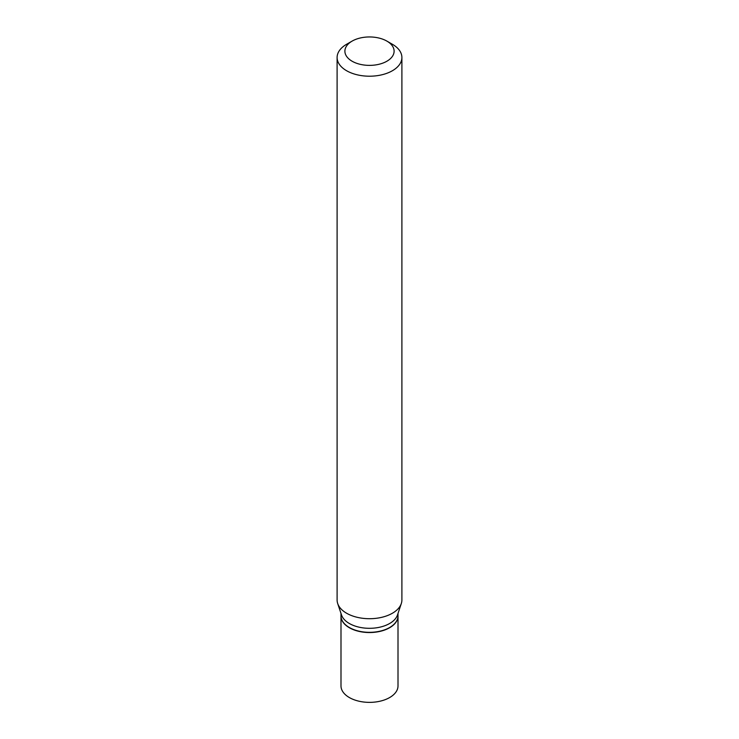 <?xml version="1.0" encoding="UTF-8"?>
<svg xmlns="http://www.w3.org/2000/svg" width="739" height="739" viewBox="0 0 739 739"><rect width="100%" height="100%" fill="white"/><g stroke="black" fill="none" stroke-linecap="round" stroke-linejoin="round"><path stroke-width="1.11" d="M340.993 615.984A28.507 16.461 0 0 0 340.993 616.086L340.993 685.912A28.507 16.461 0 0 0 349.344 697.542A28.507 16.461 0 0 0 380.409 701.117A28.507 16.461 0 0 0 398.007 685.912L398.007 616.086A28.507 16.461 0 0 0 398.007 615.984M340.993 616.086A28.507 16.461 0 0 0 349.344 627.725A28.507 16.461 0 0 0 380.409 631.291A28.507 16.461 0 0 0 398.007 616.086M389.564 627.568A28.248 16.304 0 0 1 389.471 627.614A28.248 16.304 0 0 1 349.529 627.614L349.344 627.513A28.507 16.461 0 0 0 389.656 627.513A28.507 16.461 0 0 0 398.007 615.873L398.007 613.425M352.097 41.116L346.591 44.285A32.396 18.697 0 0 0 337.104 57.513L337.104 600.013A32.396 18.697 0 0 0 337.695 603.551L341.51 614.977A28.507 16.461 0 0 0 349.344 623.494A28.507 16.461 0 0 0 377.851 627.587A28.507 16.461 0 0 0 397.49 614.977L401.305 603.551A32.396 18.697 0 0 0 401.896 600.013L401.896 57.513A32.396 18.697 0 0 0 392.409 44.285A32.396 18.697 0 0 0 392.4 44.285L386.903 41.116A24.618 14.217 0 0 0 352.097 41.116A24.618 14.217 0 0 0 352.097 61.217A24.618 14.217 0 0 0 386.903 61.217A24.618 14.217 0 0 0 386.903 41.116L392.409 44.285M337.104 57.513A32.396 18.697 0 0 0 346.6 70.732A32.396 18.697 0 0 0 381.897 74.787A32.396 18.697 0 0 0 401.896 57.513M337.695 603.551A32.396 18.697 0 0 0 346.6 613.231A32.396 18.697 0 0 0 378.996 617.887A32.396 18.697 0 0 0 401.305 603.551M340.993 613.425L340.993 615.873A28.507 16.461 0 0 0 349.344 627.513L349.529 627.614"/></g></svg>
